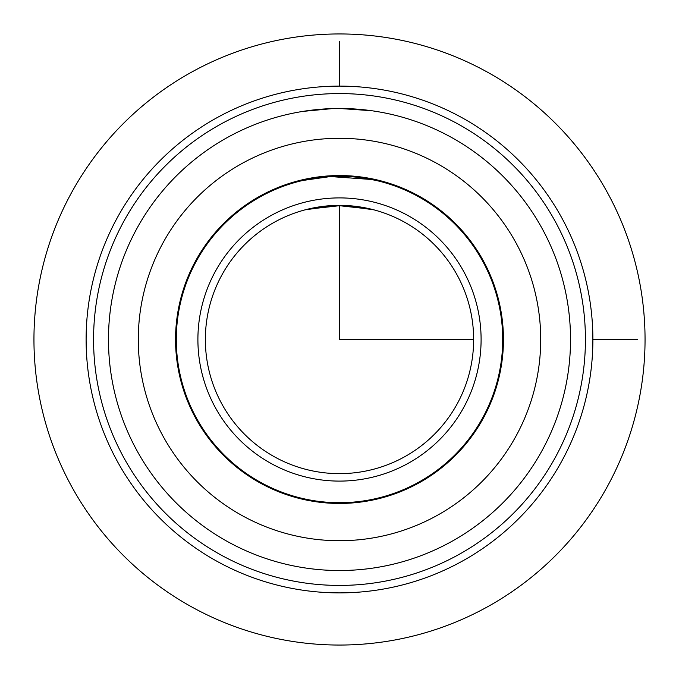 <?xml version="1.0" encoding="UTF-8"?>
<svg xmlns="http://www.w3.org/2000/svg" width="679" height="679" viewBox="0 0 679 679"><rect width="100%" height="100%" fill="white"/><g stroke="black" fill="none" stroke-linecap="round" stroke-linejoin="round"><path stroke-width="1.02" d="M307.375 178.721L307.91 178.619M308.393 178.526L315.081 177.372M324.808 176.209L339.5 175.547L339.5 176.294M355.915 176.37L364.564 177.474M339.5 108.479L371.634 110.719M195.62 260.897A163.953 163.953 0 0 1 418.103 195.62A163.953 163.953 0 0 1 483.38 418.103A163.953 163.953 0 0 1 260.897 483.38A163.953 163.953 0 0 1 195.62 260.897M371.6 178.721L355.261 176.302M355.109 176.294L319.834 176.727L302.859 179.689M117.136 218.018A253.386 253.386 0 0 1 460.982 117.136A253.386 253.386 0 0 1 561.864 460.982A253.386 253.386 0 0 1 218.018 561.864A253.386 253.386 0 0 1 117.136 218.018M123.68 221.592A245.934 245.934 0 0 1 457.408 123.68A245.934 245.934 0 0 1 555.32 457.408A245.934 245.934 0 0 1 221.592 555.32A245.934 245.934 0 0 1 123.68 221.592M542.241 450.262A231.03 231.03 0 0 1 228.738 542.241A231.03 231.03 0 0 1 136.759 228.738A231.03 231.03 0 0 1 450.262 136.759A231.03 231.03 0 0 1 542.241 450.262A231.03 231.03 0 0 1 228.738 542.241A231.03 231.03 0 0 1 136.759 228.738M332.608 108.581L302.859 111.398M364.368 178.195L376.141 180.453L371.659 179.494L330.427 176.548L302.859 180.461M307.341 209.268L342.301 205.389L373.951 209.853M371.659 209.268L336.699 205.389L305.049 209.853M221.778 275.19A134.145 134.145 0 0 1 403.81 221.778A134.145 134.145 0 0 1 457.222 403.81A134.145 134.145 0 0 1 275.19 457.222A134.145 134.145 0 0 1 221.778 275.19M482.727 417.746A163.206 163.206 0 0 1 261.254 482.727A163.206 163.206 0 0 1 196.273 261.254A163.206 163.206 0 0 1 417.746 196.273A163.206 163.206 0 0 1 482.727 417.746M215.235 271.617A141.597 141.597 0 0 1 407.383 215.235A141.597 141.597 0 0 1 463.765 407.383A141.597 141.597 0 0 1 271.617 463.765A141.597 141.597 0 0 1 215.235 271.617M339.5 205.355L339.5 339.5L473.645 339.5M502.706 339.5L503.453 339.5M592.886 339.5L637.598 339.5M339.5 86.114L339.5 41.402M645.05 339.5A305.55 305.55 0 0 1 339.5 645.05A305.55 305.55 0 0 1 33.95 339.5A305.55 305.55 0 0 1 339.5 33.95A305.55 305.55 0 0 1 645.05 339.5M516.082 435.969A201.213 201.213 0 0 1 243.031 516.082A201.213 201.213 0 0 1 162.918 243.031A201.213 201.213 0 0 1 435.969 162.918A201.213 201.213 0 0 1 516.082 435.969"/></g></svg>
